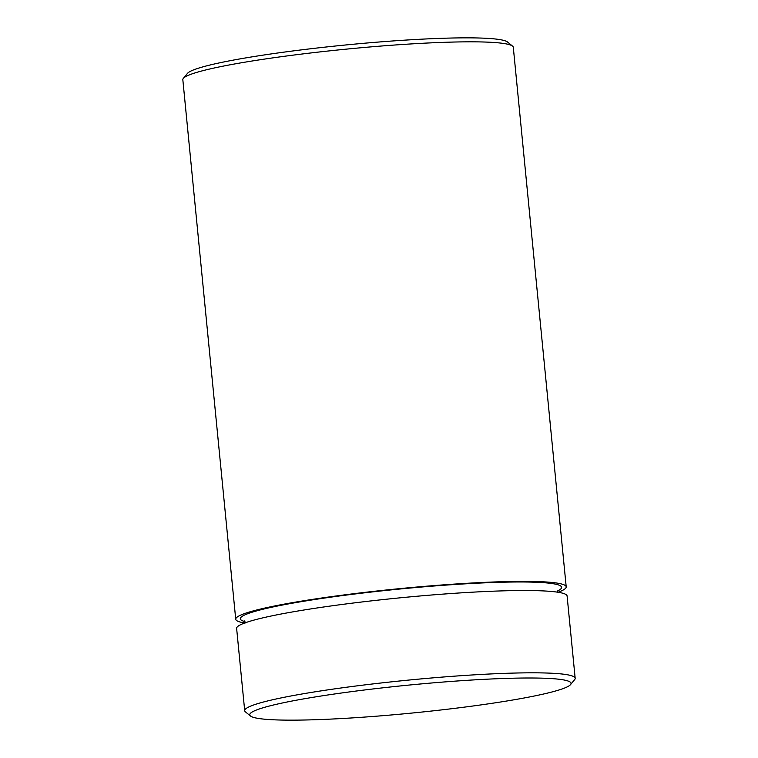 <?xml version="1.0" encoding="UTF-8"?>
<svg xmlns="http://www.w3.org/2000/svg" width="758" height="758" viewBox="0 0 758 758"><rect width="100%" height="100%" fill="white"/><g stroke="black" fill="none" stroke-linecap="round" stroke-linejoin="round"><path stroke-width="1.14" d="M183.341 78.377L187.463 73.393A161.416 14.07 -5.6 0 1 190.959 71.034A161.416 14.07 -5.6 0 1 357.842 43.822A161.416 14.07 -5.6 0 1 507.528 42.012L512.541 46.105A166.03 14.468 174.4 0 0 358.591 47.972A166.03 14.468 174.4 0 0 186.932 75.952A166.03 14.468 174.4 0 0 183.341 78.377A166.03 14.468 174.4 0 0 182.83 79.704L235.729 619.248A166.03 14.468 174.4 0 0 244.73 622.981M253.731 711.184A161.416 14.07 174.4 0 0 250.472 715.988A161.416 14.07 174.4 0 0 400.158 714.178A161.416 14.07 174.4 0 0 567.041 686.966A161.416 14.07 174.4 0 0 570.537 684.607A161.416 14.07 174.4 0 0 434.599 682.74A161.416 14.07 174.4 0 0 253.731 711.184M250.472 715.988L245.459 711.895A166.03 14.468 -5.6 0 1 244.701 710.701A166.03 14.468 -5.6 0 1 248.804 706.949A166.03 14.468 -5.6 0 1 427.664 678.315A166.03 14.468 -5.6 0 1 575.17 678.296A166.03 14.468 -5.6 0 1 574.659 679.623L570.537 684.607M558.106 592.263A166.03 14.468 174.4 0 0 562.095 590.596A166.03 14.468 174.4 0 0 566.207 586.853A166.03 14.468 174.4 0 0 418.7 586.872A166.03 14.468 174.4 0 0 239.841 615.505A166.03 14.468 174.4 0 0 235.729 619.248M575.17 678.296L567.098 595.996A166.03 14.468 174.4 0 0 419.6 596.015A166.03 14.468 174.4 0 0 240.731 624.649A166.03 14.468 174.4 0 0 236.629 628.401L244.701 710.701M566.207 586.853L513.299 47.299A166.03 14.468 174.4 0 0 512.541 46.105M244.938 621.598A161.416 14.07 -5.6 0 1 244.313 615.155A161.416 14.07 -5.6 0 1 436.57 585.801A161.416 14.07 -5.6 0 1 557.632 590.937M558.049 590.179L557.471 592.32M245.355 622.924L244.379 620.935"/></g></svg>
